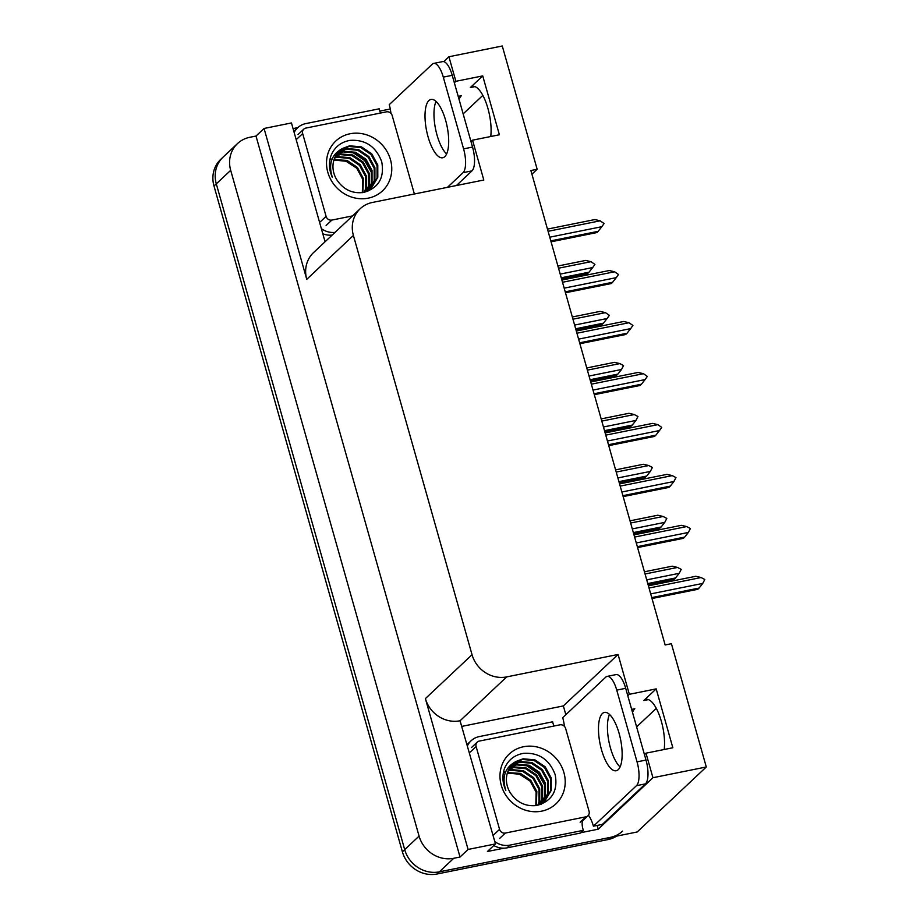 <?xml version="1.0" encoding="UTF-8"?>
<svg xmlns="http://www.w3.org/2000/svg" width="920" height="920" viewBox="0 0 920 920"><rect width="100%" height="100%" fill="white"/><g stroke="black" fill="none" stroke-linecap="round" stroke-linejoin="round"><path stroke-width="1.38" d="M531.921 174.179L537.153 169.257L502.274 46L448.925 56.752L455.871 81.305L482.735 75.9L470.35 87.549A31.222 10.994 78.6 0 1 472.512 86.376A31.222 10.994 78.6 0 1 486.162 102.925A31.222 10.994 78.6 0 1 490.739 136.516M644.46 754.607L645.99 753.169L652.947 777.722L706.295 766.981L637.192 831.979L439.357 871.838A29.267 26.76 -133.2 0 1 404.697 849.643L216.292 183.862A29.267 26.76 -133.2 0 1 223.088 157.136A29.267 26.76 -133.2 0 0 216.292 183.862L404.697 849.643A29.267 26.76 -133.2 0 0 439.357 871.838L610.328 837.384A29.267 26.76 -133.2 0 0 622.575 831.116M462.185 726.306L563.351 705.928L565.834 714.702M597.172 825.435L598.23 829.184L580.888 832.68M503.93 848.182L487.416 851.506L495.477 843.928L460.058 720.774A29.267 26.76 46.8 0 1 425.397 698.591L468.084 849.447L495.477 843.928M293.055 128.593L297.804 127.627M379.81 111.113L390.287 108.997M325.07 241.753L291.456 122.946L264.063 128.466L306.751 279.323A29.267 26.76 46.8 0 1 313.547 252.597L360.203 208.713A29.267 26.76 46.8 0 0 353.395 235.451L472.041 654.718A29.267 26.76 46.8 0 0 506.701 676.901L618.067 654.465L563.351 705.928M256.002 136.056L460.023 857.026L453.755 858.291A29.267 26.76 -133.2 0 1 419.083 836.107L230.69 170.327A29.267 26.76 -133.2 0 1 237.486 143.589A29.267 26.76 -133.2 0 1 249.734 137.31L256.002 136.056L264.063 128.466M448.925 56.752L443.739 61.629M652.947 777.722L598.23 829.184M468.084 849.447L460.023 857.026M636.617 726.88L656.293 708.365M463.151 113.896L482.839 95.381M706.295 766.981L671.416 643.712L665.148 644.977L530.886 170.522L537.153 169.257M470.994 141.623L472.535 140.173L483.805 180.009L372.45 202.446A29.267 26.76 46.8 0 0 360.203 208.713M618.067 654.465L629.337 694.301L627.796 695.738M455.871 81.305L454.342 82.754M645.99 753.169L672.842 747.753L656.19 688.884L629.337 694.301M482.735 75.9L499.387 134.768L472.535 140.173M459.068 99.452A31.222 10.994 78.6 0 1 461.357 95.737L458.194 96.381M631.649 709.366L634.811 708.722A31.222 10.994 -101.4 0 0 632.523 712.436M664.194 749.501A31.222 10.994 -101.4 0 0 659.617 715.909A31.222 10.994 -101.4 0 0 645.966 699.361A31.222 10.994 -101.4 0 0 643.804 700.534L648.416 699.602M656.19 688.884L643.804 700.534M616.619 836.119A29.267 26.76 -133.2 0 1 608.028 839.557L437.046 874A29.267 26.76 -133.2 0 1 402.385 851.817L213.992 186.024A29.267 26.76 -133.2 0 1 220.788 159.298L237.486 143.589M648.025 584.476L674.222 579.197L675.544 577.955L647.772 583.556M645.058 573.976L677.534 567.433L681.237 569.399L679.19 573.321L646.726 579.865M677.534 567.433L672.221 566.179L644.437 571.78M675.544 577.955L679.19 573.321M649.025 588.018L701.097 577.53L695.784 576.276L648.404 585.822M701.097 577.53L704.8 579.496L702.765 583.418L650.693 593.906M652.004 598.518L697.785 589.294L699.108 588.053L651.74 597.597M699.108 588.053L702.765 583.418M633.604 533.519L659.801 528.241L661.123 526.999L633.351 532.588M630.637 523.02L663.113 516.476L666.816 518.443L664.769 522.365L632.304 528.908M663.113 516.476L657.8 515.223L630.016 520.823M661.123 526.999L664.769 522.365M619.183 482.563L645.38 477.284L646.702 476.042L618.93 481.631M616.216 472.063L648.692 465.52L652.395 467.486L650.359 471.408L617.883 477.94M648.692 465.52L643.379 464.266L615.595 469.855M646.702 476.042L650.359 471.408M604.773 431.595L630.959 426.316L632.281 425.074L604.509 430.675M601.795 421.095L634.271 414.552L637.974 416.518L635.938 420.44L603.462 426.983M634.271 414.552L628.958 413.298L601.174 418.899M632.281 425.074L635.938 420.44M634.616 537.061L686.676 526.573L681.363 525.32L633.983 534.865M686.676 526.573L690.38 528.54L688.344 532.462L636.272 542.949M637.583 547.561L683.365 538.338L684.687 537.096L637.318 546.641M684.687 537.096L688.344 532.462M620.195 486.105L672.255 475.617L666.942 474.363L619.574 483.909M672.255 475.617L675.958 477.584L673.923 481.505L621.862 491.993M623.162 496.604L668.943 487.381L670.277 486.128L622.897 495.673M670.277 486.128L673.923 481.505M605.774 435.137L657.834 424.649L652.521 423.395L605.153 432.94M657.834 424.649L661.756 427.374L659.502 430.537L607.442 441.025M608.741 445.648L654.534 436.413L655.856 435.171L608.476 444.716M655.856 435.171L659.502 430.537M591.353 384.18L643.413 373.692L638.101 372.439L590.732 381.984M643.413 373.692L647.335 376.418L645.081 379.58L593.02 390.068M594.32 394.68L640.113 385.457L641.435 384.215L594.056 393.76M641.435 384.215L645.081 379.58M445.636 120.336A29.762 10.488 -101.4 0 0 430.974 99.429A29.762 10.488 -101.4 0 0 428.065 136.862A29.762 10.488 -101.4 0 0 442.727 157.768A29.762 10.488 -101.4 0 0 445.636 120.336M446.614 153.962A29.762 10.488 78.6 0 1 437.023 135.056A29.762 10.488 78.6 0 1 436.034 101.441M390.954 113.39A19.515 6.877 78.6 0 0 389.24 104.662L432.319 64.147A19.515 6.877 78.6 0 1 433.676 63.411A19.515 6.877 78.6 0 1 443.291 77.119L463.588 148.867A19.515 6.877 78.6 0 1 463.036 172.684L447.465 187.335M433.676 63.411L442.623 61.605A19.515 6.877 78.6 0 1 452.237 75.325L472.546 147.073A19.515 6.877 78.6 0 1 471.983 170.879L456.423 185.53M322.816 233.749A19.515 17.836 46.8 0 0 332.166 235.083M335.053 232.369A19.515 17.836 -133.2 0 1 321.367 228.643M294.158 132.491A19.515 17.836 -133.2 0 1 297.631 127.776L294.756 130.49A19.515 17.836 46.8 0 0 293.848 131.41M297.631 127.776A19.515 17.836 -133.2 0 1 305.796 123.602L379.201 108.813A19.515 17.836 -133.2 0 0 380.546 113.034M619.091 733.32A29.762 10.488 -101.4 0 0 604.428 712.413A29.762 10.488 -101.4 0 0 601.53 749.846A29.762 10.488 -101.4 0 0 616.181 770.753A29.762 10.488 -101.4 0 0 619.091 733.32M620.08 766.946A29.762 10.488 78.6 0 1 610.477 748.04A29.762 10.488 78.6 0 1 609.5 714.426M616.745 690.115L637.043 761.863A19.515 6.877 78.6 0 1 636.49 785.668L593.423 826.183L602.37 824.389L645.449 783.863A19.515 6.877 78.6 0 0 646.001 760.058L625.692 688.309L616.745 690.115A19.515 6.877 78.6 0 0 607.131 676.395L616.078 674.59A19.515 6.877 78.6 0 1 625.692 688.309M564.42 726.386A19.515 6.877 78.6 0 0 562.707 717.646L605.774 677.131A19.515 6.877 78.6 0 1 607.131 676.395M588.42 815.235A19.515 6.877 78.6 0 1 593.423 826.183M493.775 845.526A19.515 17.836 46.8 0 0 507.092 847.837L580.497 833.048L583.372 830.334A19.515 17.836 -133.2 0 1 582.314 821.077M507.092 847.837L509.967 845.123A19.515 17.836 -133.2 0 1 494.822 841.639M467.613 745.476A19.515 17.836 -133.2 0 1 471.097 740.772L468.211 743.475A19.515 17.836 46.8 0 0 467.314 744.395M471.097 740.772A19.515 17.836 -133.2 0 1 479.262 736.586L552.667 721.797A19.515 17.836 -133.2 0 0 554.001 726.018M588.65 815.534A9.752 1.955 -15.8 0 1 587.983 815.741M509.967 845.123L583.372 830.334M333.925 160.023L346.081 161.276L356.787 168.222M350.037 133.768A34.155 31.222 -133.2 0 1 390.471 159.655A34.155 31.222 -133.2 0 1 368.253 198.156A34.155 31.222 -133.2 0 1 327.808 172.27A34.155 31.222 -133.2 0 1 350.037 133.768M363.469 192.487C378.568 188.094 384.652 177.836 381.719 161.713C375.9 146.441 365.286 139.334 349.876 140.392C340.791 142.094 334.489 147.177 330.981 155.652C328.589 162.852 329.049 170.119 332.373 177.433C328.084 163.771 331.637 154.054 342.999 148.281A24.392 22.299 46.8 0 0 339.549 150.903A24.392 22.299 46.8 0 0 336.869 179.871C343.447 189.589 352.314 193.798 363.469 192.487M371.266 188.036L377.073 177.974L377.062 165.646L371.047 154.537L360.709 147.533L348.887 146.487L339.238 151.202M363.791 192.429L371.622 187.703L377.798 177.307L377.775 164.979L371.772 153.858L361.433 146.866L349.611 145.809L342.999 148.281M368.379 190.75L369.403 189.669M369.736 189.29L374.198 180.688L374.175 168.36L368.172 157.239L357.834 150.248L346.012 149.189L337.87 152.685M367.678 191.36L369.794 189.359M370.127 188.991L374.911 180.009L374.9 167.681L368.885 156.561L358.558 149.569L346.736 148.523L338.203 152.294M368.069 190.417L371.312 183.39L371.3 171.062L365.286 159.953L354.959 152.95L343.137 151.903L336.651 154.307M367.482 191.429L368.195 190.555M368.494 190.152L372.036 182.723L372.025 170.395L366.01 159.275L355.672 152.283L343.85 151.225L336.938 153.893M366.286 191.394L368.437 186.105L368.425 173.776L362.411 162.656L352.072 155.664L340.25 154.606L335.558 156.089M366.747 191.164L369.15 185.426L369.138 173.098L363.124 161.977L352.797 154.986L340.975 153.939L335.823 155.63M364.354 192.234L365.562 188.807L365.539 176.479L359.524 165.37L349.197 158.367L337.375 157.32L334.638 158.033M364.849 192.038L366.275 188.14L366.263 175.812L360.249 164.691L349.91 157.699L338.089 156.642L334.857 157.527M362.342 192.659L362.664 179.193L356.649 168.072L346.311 161.08L333.879 160.149M362.859 192.59L363.377 178.514L357.374 167.394L347.035 160.402L334.052 159.608M331.004 158.941L329.843 160.137M352.567 215.901L331.878 220.075A4.876 4.462 -133.2 0 1 326.094 216.373L302.668 133.584A4.876 4.462 -133.2 0 1 305.842 128.087L386.411 111.849A4.876 4.462 -133.2 0 1 392.184 115.552L414.379 193.993M370.346 168.107L364.998 160.172L356.856 153.732M371.703 172.891L364.642 160.505L352.372 152.179M507.38 773.007L519.547 774.26L530.242 781.218M523.491 746.752A34.155 31.222 -133.2 0 1 563.925 772.639A34.155 31.222 -133.2 0 1 541.707 811.141A34.155 31.222 -133.2 0 1 501.273 785.266A34.155 31.222 -133.2 0 1 523.491 746.752M536.923 805.471C552.023 801.078 558.106 790.82 555.185 774.697C549.366 759.425 538.74 752.318 523.33 753.376C514.245 755.078 507.955 760.161 504.436 768.637C502.044 775.836 502.504 783.104 505.827 790.418C501.549 776.756 505.091 767.038 516.465 761.277A24.392 22.299 46.8 0 0 513.003 763.887A24.392 22.299 46.8 0 0 510.324 792.856C516.902 802.573 525.768 806.782 536.923 805.471M544.721 801.021L550.528 790.97L550.516 778.642L544.502 767.521L534.175 760.529L522.353 759.471L512.693 764.186M537.245 805.414L545.088 800.687L551.252 790.291L551.241 777.963L545.226 766.843L534.888 759.851L523.066 758.793L516.465 761.277M541.846 803.735L542.869 802.654M543.191 802.286L547.653 793.672L547.641 781.344L541.627 770.224L531.288 763.232L519.466 762.185L511.324 765.67M541.132 804.344L543.248 802.343M543.582 801.975L548.377 792.994L548.354 780.666L542.34 769.545L532.013 762.553L520.191 761.507L511.658 765.29M541.535 803.401L544.778 796.386L544.755 784.058L538.74 772.938L528.413 765.946L516.591 764.888L510.105 767.291M540.948 804.413L541.65 803.539M541.96 803.137L545.491 795.708L545.479 783.38L539.465 772.259L529.126 765.268L517.316 764.209L510.393 766.877M539.741 804.379L541.891 799.089L541.88 786.761L535.865 775.64L525.538 768.648L513.716 767.602L509.024 769.074M540.201 804.149L542.616 798.41L542.593 786.082L536.59 774.962L526.251 767.97L514.429 766.923L509.277 768.614M537.809 805.218L539.016 801.803L538.993 789.475L532.99 778.355L522.652 771.362L510.83 770.304L508.093 771.018M538.303 805.023L539.729 801.124L539.718 788.796L533.703 777.676L523.376 770.684L511.554 769.626L508.311 770.511M535.808 805.644L536.118 792.178L530.104 781.057L519.777 774.065L507.334 773.133M536.314 805.575L536.843 791.499L530.828 780.379L520.49 773.386L507.506 772.593M504.459 771.926L503.297 773.122M505.333 833.06A4.876 4.462 -133.2 0 1 499.56 829.357L476.123 746.568A4.876 4.462 -133.2 0 1 479.308 741.071L559.866 724.845A4.876 4.462 -133.2 0 1 565.65 728.536L589.076 811.325A4.876 4.462 -133.2 0 1 585.902 816.822L505.333 833.06L499.572 838.476M543.8 781.091L538.453 773.156L530.311 766.728M545.158 785.875L538.096 773.49L525.826 765.164M590.352 380.638L616.538 375.36L617.872 374.118L590.088 379.718M587.374 370.139L619.85 363.596L623.553 365.562L621.518 369.483L589.042 376.027M619.85 363.596L614.537 362.342L586.753 367.942M617.872 374.118L621.518 369.483M575.931 329.682L602.129 324.403L603.451 323.161L575.667 328.75M572.953 319.183L605.429 312.639L609.351 315.353L607.096 318.527L574.62 325.07M605.429 312.639L600.116 311.385L572.332 316.986M603.451 323.161L607.096 318.527M561.51 278.726L587.707 273.447L589.03 272.193L561.246 277.794M558.532 268.214L591.008 261.683L594.929 264.397L592.675 267.559L560.199 274.102M591.008 261.683L585.695 260.429L557.911 266.018M589.03 272.193L592.675 267.559M576.932 333.224L628.992 322.736L623.679 321.483L576.311 331.027M628.992 322.736L632.914 325.45L630.66 328.624L578.599 339.112M579.899 343.723L625.692 334.5L627.014 333.258L579.646 342.803M627.014 333.258L630.66 328.624M562.511 282.267L614.571 271.779L609.258 270.526L561.89 280.059M614.571 271.779L618.493 274.493L616.239 277.656L564.178 288.155M565.478 292.767L611.271 283.544L612.594 282.29L565.225 291.835M612.594 282.29L616.239 277.656M548.09 231.299L600.15 220.811L594.837 219.558L547.469 229.103M600.15 220.811L604.072 223.537L601.818 226.699L549.757 237.187M551.057 241.81L596.85 232.576L598.172 231.334L550.804 240.879M598.172 231.334L601.818 226.699M470.35 87.549L474.961 86.618M230.69 170.327L213.992 186.024M419.083 836.107L402.385 851.817M453.755 858.291L437.046 874M472.041 654.718L425.397 698.591M353.395 235.451L306.751 279.323M506.701 676.901L460.058 720.774M608.028 839.557L610.328 837.384M452.237 75.325L443.291 77.119M463.588 148.867L472.546 147.073M463.036 172.684L471.983 170.879M637.043 761.863L646.001 760.058M636.49 785.668L645.449 783.863M331.878 220.075L326.117 225.492M326.094 216.373L320.332 221.789M302.668 133.584L296.907 139M499.56 829.357L493.798 834.773M585.902 816.822L580.14 822.238M476.123 746.568L470.373 751.985M371.622 187.703L370.909 188.381M303.807 129.133L298.046 134.55M545.088 800.687L544.364 801.366M587.938 815.775L582.176 821.192M477.261 742.118L471.5 747.534"/></g></svg>
